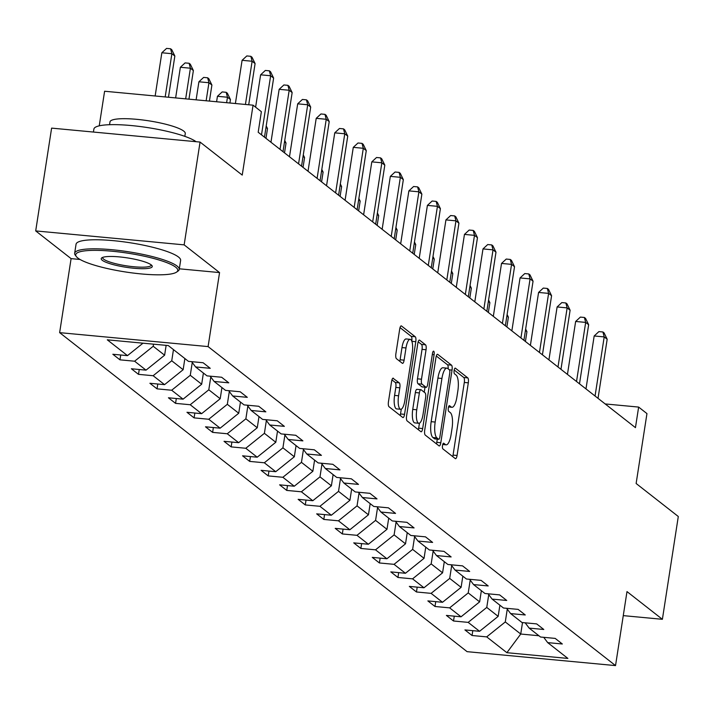 <?xml version="1.0" encoding="UTF-8"?>
<svg xmlns="http://www.w3.org/2000/svg" width="714" height="714" viewBox="0 0 714 714"><rect width="100%" height="100%" fill="white"/><g stroke="black" fill="none" stroke-linecap="round" stroke-linejoin="round"><path stroke-width="1.07" d="M442.51 445.438A2.91 0.892 95.4 0 0 442.894 448.901L455.282 458.602A4.15 1.267 95.4 0 0 455.514 458.7A4.15 1.267 95.4 0 0 457.067 455.478L468.313 382.829A4.15 1.267 95.4 0 0 467.777 377.884L455.389 368.183A2.91 0.892 95.4 0 0 455.22 368.112A2.91 0.892 95.4 0 0 454.131 370.37A2.91 0.892 95.4 0 0 454.515 373.833L456.112 375.091A13.298 4.061 95.4 0 1 457.844 390.924L456.906 396.975A13.298 4.061 95.4 0 1 451.935 407.292A13.298 4.061 95.4 0 1 451.177 406.971L449.579 405.722A2.91 0.892 95.4 0 0 449.409 405.65A2.91 0.892 95.4 0 0 448.321 407.899A2.91 0.892 95.4 0 0 448.704 411.371L450.302 412.621A13.298 4.061 95.4 0 1 452.033 428.462L451.096 434.514A13.298 4.061 95.4 0 1 446.125 444.831A13.298 4.061 95.4 0 1 445.366 444.51L443.769 443.251A2.91 0.892 95.4 0 0 443.599 443.18A2.91 0.892 95.4 0 0 442.51 445.438M393.396 378.25A4.15 1.267 95.4 0 0 393.164 378.152A4.15 1.267 95.4 0 0 391.611 381.374L388.452 401.759A4.15 1.267 95.4 0 0 388.996 406.703L402.75 417.476A4.15 1.267 95.4 0 0 402.991 417.574A4.15 1.267 95.4 0 0 404.543 414.352L415.789 341.703A4.15 1.267 95.4 0 0 415.245 336.758L401.491 325.986A4.15 1.267 95.4 0 0 401.25 325.879A4.15 1.267 95.4 0 0 399.697 329.109L395.886 353.725A4.15 1.267 95.4 0 0 396.431 358.678L402.321 363.283A4.15 1.267 95.4 0 0 402.553 363.381A4.15 1.267 95.4 0 0 404.106 360.159L405.998 347.95A11.112 3.4 95.4 0 1 410.157 339.328A11.112 3.4 95.4 0 1 412.237 352.841L404.829 400.661A11.112 3.4 95.4 0 1 400.67 409.283A11.112 3.4 95.4 0 1 398.591 395.779L399.831 387.809A4.15 1.267 95.4 0 0 399.287 382.856L392.914 378.206M623.268 615.629L662.387 619.306L678.3 516.508L636.129 483.494L646.955 413.593L638.637 407.078L635.451 427.641L258.191 132.251L261.369 111.696L253.059 105.181L104.601 91.24L99.246 125.825M179.321 268.803L219.555 272.578L184.15 244.866L200.063 142.068L242.233 175.091L253.059 105.181M219.555 272.578L208.095 346.593L615.53 665.6L467.081 651.659L59.637 332.644L208.095 346.593M662.387 619.306L626.99 591.594L615.53 665.6M424.714 430.149A4.15 1.267 95.4 0 0 425.258 435.094L439.012 445.866A4.15 1.267 95.4 0 0 439.253 445.964A4.15 1.267 95.4 0 0 440.806 442.742L452.051 370.093A4.15 1.267 95.4 0 0 451.507 365.149L437.753 354.376A4.15 1.267 95.4 0 0 437.512 354.278A4.15 1.267 95.4 0 0 435.959 357.5L424.714 430.149M420.885 431.675L407.123 420.903A4.15 1.267 95.4 0 1 406.587 415.95L417.833 343.3A4.15 1.267 95.4 0 1 419.386 340.078A4.15 1.267 95.4 0 1 419.618 340.176L425.508 344.791A4.15 1.267 95.4 0 1 426.053 349.735L421.492 379.205A4.15 1.267 95.4 0 0 422.028 384.15L425.937 387.211A4.15 1.267 95.4 0 0 426.169 387.309A4.15 1.267 95.4 0 0 427.731 384.087L432.479 353.412A2.91 0.892 95.4 0 1 433.568 351.154A2.91 0.892 95.4 0 1 434.103 354.688L422.67 428.552A4.15 1.267 95.4 0 1 421.117 431.774A4.15 1.267 95.4 0 1 420.885 431.675M184.15 244.866L35.7 230.917L51.613 128.118L200.063 142.068M119.97 359.838L134.616 361.213L146.022 370.147L131.376 368.763L138.498 374.35L153.144 375.725L164.55 384.65L149.904 383.275L157.035 388.853L171.672 390.237L183.079 399.162L168.433 397.787L175.564 403.365L190.21 404.74L201.607 413.674L186.97 412.29L194.092 417.877L208.738 419.252L220.144 428.177L205.498 426.802L212.62 432.381L227.266 433.755L238.672 442.689L224.026 441.314L231.157 446.893L245.794 448.267L257.201 457.201L242.555 455.818L249.686 461.405L264.332 462.779L275.729 471.704L261.092 470.33L268.214 475.908L282.86 477.282L294.266 486.216L279.62 484.842L286.742 490.42L301.388 491.794L312.794 500.719L298.149 499.345L305.28 504.932L319.926 506.306L331.323 515.231L316.677 513.857L323.808 519.435L338.454 520.809L349.851 529.743L335.214 528.369L342.336 533.947L356.982 535.321L368.388 544.246L353.742 542.872L360.865 548.45L375.51 549.834L386.917 558.759L372.271 557.384L379.402 562.962L394.048 564.337L405.445 573.271L390.799 571.887L397.93 577.474L412.576 578.849L423.982 587.774L409.336 586.399L416.458 591.977L431.104 593.361L442.51 602.286L427.864 600.911L434.996 606.489L449.633 607.864L461.039 616.798L446.393 615.414L453.524 621.001L468.17 622.376L479.567 631.301L464.921 629.926L472.052 635.505L486.698 636.879L506.886 652.694L567.88 658.424L547.683 642.618L562.329 643.992L555.197 638.405L540.56 637.031L529.154 628.106L543.8 629.48L536.669 623.902L522.023 622.528L510.626 613.594L525.263 614.968L518.141 609.39L503.495 608.016L492.089 599.091L506.735 600.465L499.613 594.887L484.967 593.504L473.56 584.579L488.206 585.953L481.075 580.375L466.429 579L455.032 570.067L469.678 571.45L462.547 565.863L447.901 564.488L436.495 555.563L451.141 556.938L444.019 551.36L429.373 549.976L417.967 541.051L432.613 542.426L425.49 536.848L410.845 535.473L399.438 526.539L414.084 527.923L406.953 522.336L392.307 520.961L380.91 512.036L395.556 513.411L388.425 507.832L373.779 506.458L362.373 497.524L377.019 498.899L369.897 493.32L355.251 491.946L343.845 483.012L358.49 484.395L351.359 478.808L336.722 477.434L325.316 468.509L339.962 469.883L332.831 464.305L318.185 462.931L306.788 453.997L321.425 455.371L314.303 449.793L299.657 448.419L288.251 439.494L302.897 440.868L295.774 435.281L281.129 433.907L269.722 424.982L284.368 426.356L277.237 420.778L262.6 419.404L251.194 410.47L265.84 411.844L258.709 406.266L244.063 404.892L232.666 395.967L247.303 397.341L240.181 391.763L225.535 390.379L214.129 381.454L228.775 382.829L221.652 377.251L207.006 375.876L195.6 366.942L210.246 368.317L203.115 362.739L188.469 361.364L168.281 345.558L107.296 339.819L127.485 355.634L112.839 354.26L119.97 359.838L120.72 355.001M166.139 345.353L164.613 355.206L153.207 346.272L153.537 344.166M153.207 346.272L134.616 361.213M164.613 355.206L146.022 370.147M195.6 366.942L191.629 361.659M184.872 358.544L183.141 369.709L171.744 360.784L173.466 349.619M171.744 360.784L153.144 375.725M183.141 369.709L164.55 384.65M214.129 381.454L210.157 376.171M203.401 373.056L201.678 384.221L190.272 375.296L192.253 362.489M190.272 375.296L171.672 390.237M201.678 384.221L183.079 399.162M232.666 395.967L228.685 390.683M221.938 387.559L220.207 398.733L208.8 389.799L210.782 377.001M208.8 389.799L190.21 404.74M220.207 398.733L201.607 413.674M251.194 410.47L247.222 405.186M240.466 402.071L238.735 413.236L227.329 404.311L229.31 391.513M227.329 404.311L208.738 419.252M238.735 413.236L220.144 428.177M269.722 424.982L265.751 419.698M258.995 416.583L257.263 427.748L245.866 418.823L247.847 406.016M245.866 418.823L227.266 433.755M257.263 427.748L238.672 442.689M288.251 439.494L284.279 434.201M277.523 431.086L275.8 442.261L264.394 433.327L266.376 420.528M264.394 433.327L245.794 448.267M275.8 442.261L257.201 457.201M306.788 453.997L302.807 448.713M296.06 445.598L294.329 456.764L282.923 447.839L284.904 435.04M282.923 447.839L264.332 462.779M294.329 456.764L275.729 471.704M325.316 468.509L321.345 463.225M314.588 460.111L312.857 471.276L301.451 462.351L303.441 449.543M301.451 462.351L282.86 477.282M312.857 471.276L294.266 486.216M343.845 483.012L339.873 477.728M333.117 474.614L331.385 485.788L319.988 476.854L321.969 464.055M319.988 476.854L301.388 491.794M331.385 485.788L312.794 500.719M362.373 497.524L358.401 492.241M351.645 489.126L349.922 500.291L338.516 491.366L340.498 478.567M338.516 491.366L319.926 506.306M349.922 500.291L331.323 515.231M380.91 512.036L376.93 506.753M370.182 503.638L368.451 514.803L357.045 505.869L359.026 493.071M357.045 505.869L338.454 520.809M368.451 514.803L349.851 529.743M399.438 526.539L395.467 521.256M388.711 518.141L386.979 529.315L375.582 520.381L377.563 507.583M375.582 520.381L356.982 535.321M386.979 529.315L368.388 544.246M417.967 541.051L413.995 535.768M407.239 532.653L405.516 543.818L394.11 534.893L396.091 522.095M394.11 534.893L375.51 549.834M405.516 543.818L386.917 558.759M436.495 555.563L432.523 550.28M425.767 547.165L424.045 558.33L412.638 549.396L414.62 536.598M412.638 549.396L394.048 564.337M424.045 558.33L405.445 573.271M455.032 570.067L451.061 564.783M444.304 561.668L442.573 572.833L431.167 563.908L433.148 551.11M431.167 563.908L412.576 578.849M442.573 572.833L423.982 587.774M473.56 584.579L469.589 579.295M462.833 576.18L461.101 587.345L449.704 578.42L451.685 565.613M449.704 578.42L431.104 593.361M461.101 587.345L442.51 602.286M492.089 599.091L488.117 593.807M481.361 590.683L479.638 601.857L468.232 592.923L470.214 580.125M468.232 592.923L449.633 607.864M479.638 601.857L461.039 616.798M510.626 613.594L506.645 608.31M499.898 605.195L498.167 616.361L486.761 607.436L488.742 594.637M486.761 607.436L468.17 622.376M498.167 616.361L479.567 631.301M529.154 628.106L525.183 622.822M522.505 622.572L520.738 634.032L505.289 621.948L507.27 609.14M505.289 621.948L486.698 636.879M538.909 635.746L520.738 634.032L506.886 652.694M547.683 642.618L543.711 637.325M35.7 230.917L71.097 258.629L59.637 332.644M638.637 407.078L605.177 403.937M142.996 343.175L127.485 355.634M472.802 630.667L472.052 635.505M454.274 616.155L453.524 621.001M435.736 601.652L434.996 606.489M417.208 587.14L416.458 591.977M398.68 572.628L397.93 577.474M380.151 558.125L379.402 562.962M361.614 543.613L360.865 548.45M343.086 529.101L342.336 533.947M324.558 514.598L323.808 519.435M306.029 500.086L305.28 504.932M287.492 485.582L286.742 490.42M268.964 471.07L268.214 475.908M250.436 456.558L249.686 461.405M231.907 442.055L231.157 446.893M213.37 427.543L212.62 432.381M194.842 413.031L194.092 417.877M176.313 398.528L175.564 403.365M157.785 384.016L157.035 388.853M139.248 369.504L138.498 374.35M71.097 258.629L80.048 259.477M452.721 456.603A4.15 1.267 95.4 0 0 453.06 455.104L464.305 382.454A4.15 1.267 95.4 0 0 463.761 377.501L454.193 370.013M448.142 368.843A4.15 1.267 95.4 0 0 447.499 364.774L436.299 356M436.459 443.867A4.15 1.267 95.4 0 0 436.789 442.368L437.289 439.146M438.601 439.217A2.91 0.892 95.4 0 0 438.771 439.28A2.91 0.892 95.4 0 0 439.86 437.03L449.731 373.261A2.91 0.892 95.4 0 0 449.356 369.79L447.66 368.469A13.298 4.061 95.4 0 0 446.902 368.147A13.298 4.061 95.4 0 0 441.93 378.465L435.183 422.054A13.298 4.061 95.4 0 0 436.914 437.887L438.601 439.217L434.594 438.833A2.91 0.892 95.4 0 0 434.755 438.905A2.91 0.892 95.4 0 0 434.933 438.869M446.902 368.147L442.894 367.772A13.298 4.061 95.4 0 0 437.923 378.09L441.93 378.465M434.594 438.833L432.898 437.512A13.298 4.061 95.4 0 1 431.167 421.679L437.923 378.09M418.163 341.801L421.492 344.416L425.508 344.791M422.411 386.881A4.15 1.267 95.4 0 1 422.161 386.934A4.15 1.267 95.4 0 1 421.92 386.827L418.02 383.775A4.15 1.267 95.4 0 1 417.476 378.822L422.036 349.36A4.15 1.267 95.4 0 0 421.492 344.416M425 387.202L424.232 392.209M419.439 423.17L418.663 428.168L422.67 428.552M416.753 409.774A11.112 3.4 95.4 0 0 418.832 423.277A11.112 3.4 95.4 0 0 422.991 414.656L425.606 397.805A4.15 1.267 95.4 0 0 425.062 392.861L421.153 389.799A4.15 1.267 95.4 0 0 420.921 389.701A4.15 1.267 95.4 0 0 419.368 392.923L416.753 409.774L412.746 409.399A11.112 3.4 95.4 0 0 414.825 422.902L418.832 423.277M417.146 389.425A4.15 1.267 95.4 0 0 416.905 389.326A4.15 1.267 95.4 0 0 415.352 392.548L419.368 392.923M412.746 409.399L415.352 392.548M418.324 429.667A4.15 1.267 95.4 0 0 418.663 428.168M400.67 409.283L396.663 408.908A11.112 3.4 95.4 0 1 394.583 395.404L395.815 387.434A4.15 1.267 95.4 0 0 395.27 382.481L391.941 379.875M410.157 339.328L406.141 338.954A11.112 3.4 95.4 0 0 401.982 347.575L405.998 347.95M399.76 361.284A4.15 1.267 95.4 0 0 400.099 359.785L401.982 347.575M411.799 341.194A4.15 1.267 95.4 0 0 411.237 336.374L400.036 327.61M400.197 415.477A4.15 1.267 95.4 0 0 400.527 413.977L401.277 409.176M525.415 341.488L526.932 331.698L525.415 330.511M525.647 329.056L526.932 331.698M595.057 396.011L604.205 336.91L607.177 339.239L598.029 398.332M585.98 388.907L594.173 335.973L604.205 336.91L602.911 331.983L604.106 332.911L607.177 339.239M594.173 335.973L598.903 331.608L602.911 331.983M77.799 257.986A51.64 9.469 -171.2 0 0 128.582 272.427A51.64 9.469 -171.2 0 0 176.608 272.088A51.64 9.469 -171.2 0 0 175.698 267.188A51.64 9.469 -171.2 0 0 115.427 251.56A51.64 9.469 -171.2 0 0 76.344 256.567A51.64 9.469 -171.2 0 0 77.799 257.986M76.344 256.567L75.291 255.184A52.907 9.701 8.8 0 1 74.658 253.256A52.907 9.701 8.8 0 1 120.175 250.614A52.907 9.701 8.8 0 1 177.09 266.063A52.907 9.701 8.8 0 1 179.223 269.446A52.907 9.701 8.8 0 1 178.027 271.088L176.608 272.088M102.272 260.289A25.82 4.73 8.8 0 1 101.816 257.834A25.82 4.73 8.8 0 1 125.834 257.665A25.82 4.73 8.8 0 1 151.225 264.885A25.82 4.73 8.8 0 1 151.948 265.599A25.82 4.73 8.8 0 1 132.402 268.098A25.82 4.73 8.8 0 1 102.272 260.289M102.745 257.37A24.553 4.498 -171.2 0 0 102.682 257.593A24.553 4.498 -171.2 0 0 103.664 259.164A24.553 4.498 -171.2 0 0 130.082 266.34A24.553 4.498 -171.2 0 0 151.198 265.108A24.553 4.498 -171.2 0 0 151.198 264.867M109.545 124.7L109.983 121.889A38.092 6.979 8.8 0 1 142.755 119.988A38.092 6.979 8.8 0 1 183.739 131.108A38.092 6.979 8.8 0 1 185.274 133.545L184.837 136.356M74.658 253.256L76.059 244.215A52.907 9.701 8.8 0 1 121.567 241.564A52.907 9.701 8.8 0 1 178.491 257.022A52.907 9.701 8.8 0 1 180.624 260.405L179.223 269.446M93.418 132.045L93.882 129.082A52.907 9.701 8.8 0 1 138.962 126.387A52.907 9.701 8.8 0 1 196.055 141.693M506.886 326.976L508.404 317.186L506.886 316.007M507.119 314.544L508.404 317.186M488.358 312.464L489.866 302.682L488.358 301.495M488.581 300.032L489.866 302.682M576.528 381.499L585.676 322.407L588.648 324.727L579.491 383.829M567.451 374.395L575.645 321.461L585.676 322.407L584.382 317.471L585.569 318.399L588.648 324.727M575.645 321.461L580.375 317.096L584.382 317.471M557.991 366.996L567.148 307.895L570.111 310.224L560.963 369.317M548.923 359.883L557.116 306.949L567.148 307.895L565.854 302.968L567.041 303.896L570.111 310.224M557.116 306.949L561.838 302.584L565.854 302.968M469.821 297.961L471.338 288.17L469.83 286.992M470.053 285.529L471.338 288.17M451.293 283.449L452.81 273.658L451.293 272.48M451.525 271.017L452.81 273.658M432.764 268.937L434.282 259.155L432.764 257.968M432.987 256.504L434.282 259.155M539.463 352.484L548.611 293.383L551.583 295.712L542.435 354.813M530.386 345.38L538.579 292.445L548.611 293.383L547.326 288.456L548.513 289.384L551.583 295.712M538.579 292.445L543.309 288.081L547.326 288.456M520.934 337.972L530.083 278.879L533.055 281.2L523.906 340.301M511.858 330.868L520.051 277.933L530.083 278.879L528.788 273.944L529.984 274.881L533.055 281.2M520.051 277.933L524.781 273.569L528.788 273.944M502.406 323.469L511.554 264.367L514.526 266.697L505.369 325.789M493.329 316.356L501.523 263.43L511.554 264.367L510.26 259.441L511.447 260.369L514.526 266.697M501.523 263.43L506.253 259.057L510.26 259.441M414.227 254.434L415.744 244.643L414.236 243.465M414.459 242.001L415.744 244.643M483.869 308.957L493.026 249.855L495.989 252.185L486.841 311.286M474.792 301.852L482.994 248.918L493.026 249.855L491.732 244.929L492.919 245.857L495.989 252.185M482.994 248.918L487.716 244.554L491.732 244.929M395.699 239.922L397.216 230.14L395.708 228.953M395.931 227.489L397.216 230.14M465.341 294.445L474.489 235.352L477.461 237.673L468.313 296.774M456.264 287.34L464.457 234.406L474.489 235.352L473.204 230.417L474.391 231.354L477.461 237.673M464.457 234.406L469.187 230.042L473.204 230.417M377.171 225.41L378.688 215.628L377.171 214.441M377.403 212.977L378.688 215.628M446.812 279.942L455.96 220.84L458.932 223.17L449.784 282.262M437.736 272.837L445.929 219.903L455.96 220.84L454.666 215.914L455.853 216.842L458.932 223.17M445.929 219.903L450.659 215.539L454.666 215.914M358.642 210.907L360.151 201.116L358.642 199.938M358.865 198.474L360.151 201.116M428.284 265.429L437.432 206.337L440.395 208.658L431.247 267.759M419.207 258.325L427.4 205.391L437.432 206.337L436.138 201.402L437.325 202.33L440.395 208.658M427.4 205.391L432.131 201.027L436.138 201.402M340.105 196.395L341.622 186.613L340.114 185.426M340.337 183.962L341.622 186.613M409.747 250.926L418.895 191.825L421.867 194.146L412.719 253.247M400.67 243.813L408.872 190.879L418.895 191.825L417.61 186.889L418.797 187.827L421.867 194.146M408.872 190.879L413.593 186.515L417.61 186.889M321.577 181.883L323.094 172.101L321.586 170.914M321.809 169.45L323.094 172.101M391.218 236.414L400.367 177.313L403.339 179.642L394.19 238.735M382.142 229.31L390.335 176.376L400.367 177.313L399.081 172.386L400.268 173.315L403.339 179.642M390.335 176.376L395.065 172.012L399.081 172.386M303.048 167.379L304.566 157.589L303.048 156.411M303.28 154.947L304.566 157.589M372.69 221.902L381.838 162.81L384.81 165.13L375.662 224.232M363.613 214.798L371.807 161.864L381.838 162.81L380.544 157.874L381.731 158.803L384.81 165.13M371.807 161.864L376.537 157.499L380.544 157.874M284.52 152.867L286.028 143.086L284.52 141.899M284.743 140.435L286.028 143.086M354.162 207.399L363.31 148.298L366.273 150.618L357.125 209.72M345.085 200.286L353.278 147.352L363.31 148.298L362.016 143.371L363.203 144.299L366.273 150.618M353.278 147.352L358 142.987L362.016 143.371M265.983 138.355L267.5 128.574L265.992 127.387M266.215 125.932L267.5 128.574M335.625 192.887L344.773 133.786L347.745 136.115L338.597 195.208M326.548 185.783L334.75 132.849L344.773 133.786L343.488 128.859L344.675 129.787L347.745 136.115M334.75 132.849L339.471 128.484L343.488 128.859M317.096 178.375L326.244 119.283L329.216 121.603L320.068 180.704M308.02 171.271L316.213 118.337L326.244 119.283L324.959 114.347L326.146 115.275L329.216 121.603M316.213 118.337L320.943 113.972L324.959 114.347M229.908 103.012L230.443 99.558L227.471 97.229L217.44 96.292L216.592 101.763M217.44 96.292L222.17 91.927L226.177 92.302L227.471 97.229L226.624 102.7M226.177 92.302L227.364 93.231L230.443 99.558M298.568 163.872L307.716 104.771L310.688 107.1L301.54 166.192M289.491 156.759L297.684 103.825L307.716 104.771L306.422 99.844L307.609 100.772L310.688 107.1M297.684 103.825L302.415 99.46L306.422 99.844M209.425 101.085L211.906 85.046L208.943 82.726L198.911 81.78L196.118 99.835M198.911 81.78L203.633 77.415L207.649 77.79L208.943 82.726L206.141 100.781M207.649 77.79L208.836 78.719L211.906 85.046M280.04 149.36L289.188 90.259L292.151 92.588L283.003 151.689M270.963 142.256L279.156 89.321L289.188 90.259L287.894 85.332L289.081 86.26L292.151 92.588M279.156 89.321L283.877 84.957L287.894 85.332M188.951 99.166L193.378 70.534L190.406 68.214L180.374 67.268L175.635 97.907M180.374 67.268L185.105 62.903L189.121 63.278L190.406 68.214L185.667 98.853M189.121 63.278L190.308 64.215L193.378 70.534M261.502 134.848L270.651 75.755L273.623 78.076L264.475 137.177M255.612 107.189L260.619 74.809L270.651 75.755L269.365 70.82L270.552 71.757L273.623 78.076M260.619 74.809L265.349 70.445L269.365 70.82M168.468 97.238L174.85 56.031L171.878 53.702L161.846 52.765L155.152 95.988M161.846 52.765L166.576 48.4L170.584 48.775L171.878 53.702L165.184 96.925M170.584 48.775L171.779 49.703L174.85 56.031M245.429 104.467L252.122 61.243L255.094 63.573L248.713 104.779M235.397 103.53L242.091 60.306L252.122 61.243L250.828 56.317L252.024 57.245L255.094 63.573M242.091 60.306L246.821 55.933L250.828 56.317M442.787 444.269L445.366 444.51M448.597 406.73L451.177 406.971M463.761 377.501L467.777 377.884M464.305 382.454L468.313 382.829M453.06 455.104L457.067 455.478M437.263 354.331L437.753 354.376M447.499 364.774L451.507 365.149M449.409 369.852L452.051 370.093M436.789 442.368L440.806 442.742M431.167 421.679L435.183 422.054M432.898 437.512L436.914 437.887M419.136 340.132L419.618 340.176M422.036 349.36L426.053 349.735M417.476 378.822L421.492 379.205M418.02 383.775L422.028 384.15M421.92 386.827L425.937 387.211M432.3 354.519L434.103 354.688M395.27 382.481L399.287 382.856M395.815 387.434L399.831 387.809M394.583 395.404L398.591 395.779M400.099 359.785L404.106 360.159M401 325.941L401.491 325.986M411.237 336.374L415.245 336.758M411.844 341.337L415.789 341.703M400.527 413.977L404.543 414.352M442.707 444.51L446.125 444.831M448.526 406.971L451.935 407.292M434.755 438.905L438.771 439.28M422.161 386.934L426.169 387.309M416.905 389.326L420.921 389.701"/></g></svg>
